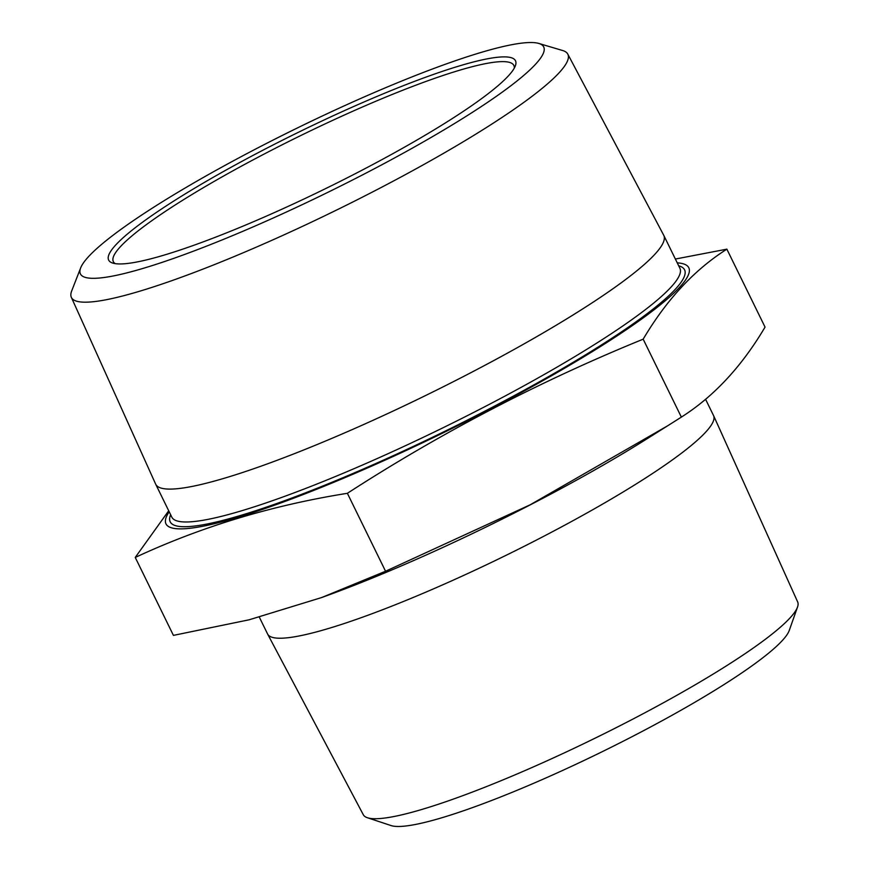 <?xml version="1.0" encoding="UTF-8"?>
<svg xmlns="http://www.w3.org/2000/svg" width="869" height="869" viewBox="0 0 869 869"><rect width="100%" height="100%" fill="white"/><g stroke="black" fill="none" stroke-linecap="round" stroke-linejoin="round"><path stroke-width="1.3" d="M321.628 597.557L326.809 595.678A291.072 40.18 -26.1 0 0 646.96 438.834L667.75 425.734L530.209 504.78L385.554 571.248L321.628 597.557L249.153 619.793L173.431 635.38L135.249 557.442C201.358 526.679 272.062 505.302 347.372 493.31C440.855 432.816 539.453 381.437 643.179 339.171L681.361 417.109L667.75 425.734M169.194 511.765A291.072 40.18 -26.1 0 0 355.497 473.149A291.072 40.18 -26.1 0 0 615.165 337.129A291.072 40.18 -26.1 0 0 677.255 262.862M347.372 493.31L385.554 571.248M71.334 297.307L155.649 484.098A282.87 39.051 -26.1 0 0 155.714 484.25A282.87 39.051 -26.1 0 0 426.929 394.874A282.87 39.051 -26.1 0 0 663.775 235.358A282.87 39.051 -26.1 0 0 663.699 235.206L567.783 54.095A276.407 38.16 153.9 0 1 380.122 188.041A276.407 38.16 153.9 0 1 71.334 297.307A276.407 38.16 153.9 0 1 71.66 291.028L80.665 267.891A257.941 35.607 -26.1 0 0 368.521 171.79A257.941 35.607 -26.1 0 0 538.823 43.45A257.941 35.607 -26.1 0 0 296.405 128.438A257.941 35.607 -26.1 0 0 80.665 267.891M538.823 43.45L562.612 50.511A276.407 38.16 153.9 0 1 567.783 54.095M361.645 170.4A226.516 31.273 153.9 0 1 112.546 263.014A226.516 31.273 153.9 0 1 298.306 132.338A226.516 31.273 153.9 0 1 515.426 65.653A226.516 31.273 153.9 0 1 361.645 170.4M514.296 68.108A222.996 30.784 -26.1 0 0 513.861 65.447A222.996 30.784 -26.1 0 0 264.795 153.715A222.996 30.784 -26.1 0 0 113.339 261.656A222.996 30.784 -26.1 0 0 115.186 263.633M797.536 607.007L789.258 630.449A223.93 30.915 153.9 0 1 601.826 751.891A223.93 30.915 153.9 0 1 390.996 825.55L367.402 817.729A241.843 33.391 -26.1 0 0 633.349 718.848A241.843 33.391 -26.1 0 0 797.536 607.007A241.843 33.391 -26.1 0 0 797.666 601.924L713.59 415.643A248.295 34.282 -26.1 0 0 713.525 415.512L705.563 399.251M259.331 617.153L267.576 633.979A248.295 34.282 -26.1 0 0 267.641 634.109A248.295 34.282 -26.1 0 0 505.628 555.53A248.295 34.282 -26.1 0 0 713.59 415.643M267.641 634.109L363.296 814.72A241.843 33.391 -26.1 0 0 367.402 817.729M643.179 339.171C666.469 299.783 694.364 269.781 726.864 249.164L765.046 327.102C741.746 366.49 713.851 396.492 681.361 417.109M726.864 249.164L675.376 259.038M168.705 510.766L135.249 557.442M678.7 265.816A286.401 39.539 153.9 0 1 490.073 408.441A286.401 39.539 153.9 0 1 170.639 514.72M155.714 484.25L171.823 517.131A282.87 39.051 -26.1 0 0 487.77 405.16A282.87 39.051 -26.1 0 0 679.884 268.239L663.775 235.358"/></g></svg>
